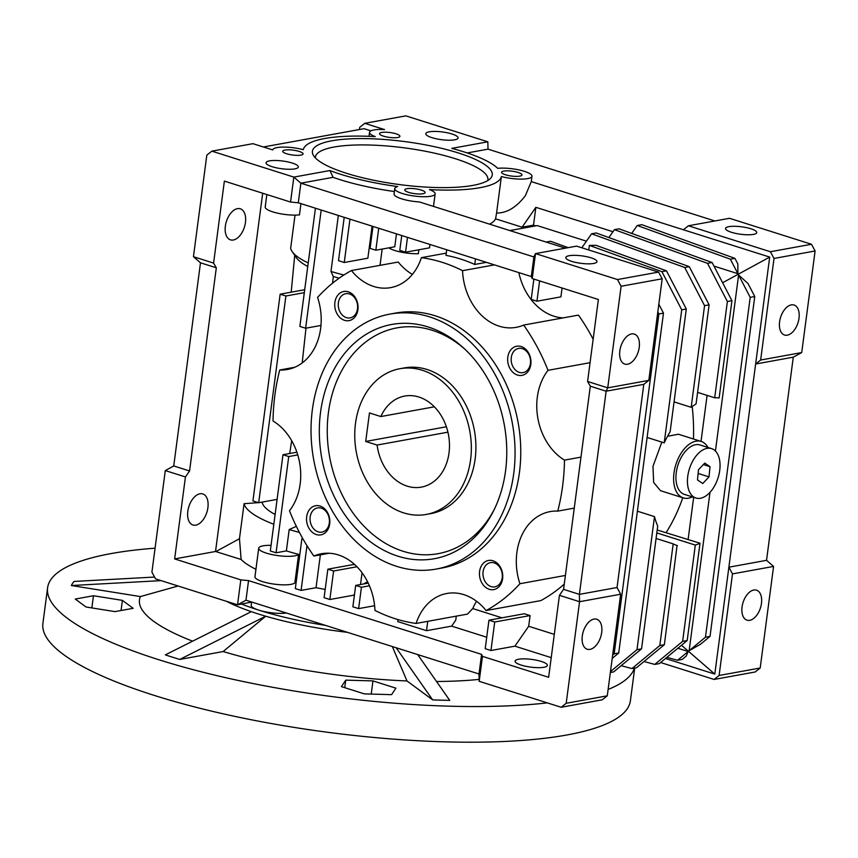 <?xml version="1.0" encoding="UTF-8"?>
<svg xmlns="http://www.w3.org/2000/svg" width="858" height="858" viewBox="0 0 858 858"><rect width="100%" height="100%" fill="white"/><g stroke="black" fill="none" stroke-linecap="round" stroke-linejoin="round"><path stroke-width="1.29" d="M403.657 512.87A74.045 57.7 79.7 0 1 354.783 437.569A74.045 57.7 79.7 0 1 399.796 368.736A74.045 57.7 79.7 0 1 422.436 370.302A74.045 57.7 79.7 0 1 471.31 445.602A74.045 57.7 79.7 0 1 426.297 514.435A74.045 57.7 79.7 0 1 403.657 512.87M365.712 441.452L377.102 445.055A46.278 36.068 -100.3 0 0 407.185 486.143A46.278 36.068 -100.3 0 0 421.332 487.119A46.278 36.068 -100.3 0 0 449.463 444.101A46.278 36.068 -100.3 0 0 418.908 397.029A46.278 36.068 -100.3 0 0 404.761 396.053A46.278 36.068 -100.3 0 0 380.855 416.548L369.466 412.945L365.712 441.452L446.375 426.78M434.363 406.81L380.855 416.548M377.102 445.055L447.919 432.175M547.318 702.874A296.278 70.742 -172.5 0 1 158.687 659.684A296.278 70.742 -172.5 0 1 47.598 587.784L42.9 623.434A296.278 70.742 7.5 0 0 153.99 695.323A296.278 70.742 7.5 0 0 460.328 742.138A296.278 70.742 7.5 0 0 630.394 700.771L634.705 668.071M47.598 587.784A296.278 70.742 -172.5 0 1 155.073 548.187M347.522 632.357A140.68 33.591 -172.5 0 1 265.712 616.216A140.68 33.591 -172.5 0 1 258.333 613.963A140.68 33.591 -172.5 0 1 251.33 611.657A140.68 33.591 -172.5 0 1 226.373 601.286M251.33 611.657L165.347 654.879A273.959 65.412 7.5 0 0 172.447 657.174A273.959 65.412 7.5 0 0 179.74 659.437L223.134 651.544A203.614 48.616 7.5 0 0 406.992 680.952L432.668 699.903A273.959 65.412 7.5 0 0 449.742 700.375L417.664 654.557M223.134 651.544L265.712 616.216L179.74 659.437M325.611 625.418A140.68 33.591 -172.5 0 1 258.837 610.156A140.68 33.591 -172.5 0 1 241.602 604.075M86.025 606.992L114.972 611.615L133.151 608.311L122.394 600.375L93.458 595.742L75.268 599.056L86.025 606.992M121.064 610.51L122.394 600.375M91.849 607.925L93.458 595.742M391.591 694.648L395.881 688.159L372.951 680.898L345.753 680.137L341.463 686.636L364.382 693.886L391.591 694.648M371.224 694.079L372.951 680.898M344.755 687.676L345.753 680.137M154.569 577.059L74.024 581.445A273.959 65.412 7.5 0 0 71.332 585.521L140.401 596.567A203.614 48.616 7.5 0 0 192.61 641.173M161.122 580.63L71.332 585.521M178.099 586.003L140.401 596.567M392.331 646.546L406.992 680.952M396.149 647.747L432.668 699.903M436.518 681.499A203.614 48.616 7.5 0 0 479.139 679.386M634.416 668.125A296.278 70.742 -172.5 0 1 608.118 689.467M692.342 496.889A29.622 17.16 -72.4 0 1 683.3 497.908L660.521 490.701L653.646 482.453L652.981 466.344L661.829 442.117M667.535 436.293L678.399 434.223L701.179 441.441A29.622 17.16 -72.4 0 1 707.979 447.468M683.3 497.908A29.622 17.16 -72.4 0 1 673.98 472.994A29.622 17.16 -72.4 0 1 701.179 441.441M799.002 318.264A15.734 9.116 -72.4 0 1 784.555 335.028A15.734 9.116 -72.4 0 1 779.6 321.793A15.734 9.116 -72.4 0 1 794.047 305.03A15.734 9.116 -72.4 0 1 799.002 318.264M761.464 603.41A15.734 9.116 -72.4 0 1 747.018 620.173A15.734 9.116 -72.4 0 1 742.063 606.938A15.734 9.116 -72.4 0 1 756.509 590.175A15.734 9.116 -72.4 0 1 761.464 603.41M728.925 226.662A15.734 3.754 -172.5 0 1 746.514 227.638A15.734 3.754 -172.5 0 1 756.745 232.582A15.734 3.754 -172.5 0 1 753.378 234.406A15.734 3.754 -172.5 0 1 735.778 233.419A15.734 3.754 -172.5 0 1 725.546 228.475A15.734 3.754 -172.5 0 1 728.925 226.662M331.864 140.787A90.701 21.654 -172.5 0 1 440.122 147.973A90.701 21.654 -172.5 0 1 490.594 178.303A90.701 21.654 -172.5 0 1 472.833 185.414A90.701 21.654 -172.5 0 1 378.453 181.188A90.701 21.654 -172.5 0 1 313.17 154.944A90.701 21.654 -172.5 0 1 331.864 140.787M487.73 180.566A87.001 20.774 7.5 0 0 432.84 152.788A87.001 20.774 7.5 0 0 334.03 147.04A87.001 20.774 7.5 0 0 315.347 157.872M503.807 171.085A10.275 2.456 -172.5 0 1 515.293 171.729A10.275 2.456 -172.5 0 1 521.975 174.957A10.275 2.456 -172.5 0 1 519.776 176.137A10.275 2.456 -172.5 0 1 508.279 175.504A10.275 2.456 -172.5 0 1 501.598 172.276A10.275 2.456 -172.5 0 1 503.807 171.085M406.971 188.696A10.275 2.456 -172.5 0 1 418.457 189.339A10.275 2.456 -172.5 0 1 425.139 192.567A10.275 2.456 -172.5 0 1 422.94 193.747A10.275 2.456 -172.5 0 1 411.454 193.114A10.275 2.456 -172.5 0 1 404.772 189.886A10.275 2.456 -172.5 0 1 406.971 188.696M284.92 150.064A10.275 2.456 -172.5 0 1 296.407 150.697A10.275 2.456 -172.5 0 1 303.089 153.925A10.275 2.456 -172.5 0 1 300.879 155.116A10.275 2.456 -172.5 0 1 289.393 154.472A10.275 2.456 -172.5 0 1 282.711 151.244A10.275 2.456 -172.5 0 1 284.92 150.064M381.746 132.443A10.275 2.456 -172.5 0 1 393.232 133.087A10.275 2.456 -172.5 0 1 399.914 136.315A10.275 2.456 -172.5 0 1 397.715 137.505A10.275 2.456 -172.5 0 1 386.229 136.862A10.275 2.456 -172.5 0 1 379.547 133.633A10.275 2.456 -172.5 0 1 381.746 132.443M429.29 131.81A16.291 3.893 -172.5 0 1 447.501 132.829A16.291 3.893 -172.5 0 1 458.097 137.945A16.291 3.893 -172.5 0 1 454.611 139.833A16.291 3.893 -172.5 0 1 436.39 138.814A16.291 3.893 -172.5 0 1 425.793 133.698A16.291 3.893 -172.5 0 1 429.29 131.81M394.38 191.538A99.957 23.863 -172.5 0 1 333.086 177.327L329.89 170.538A99.957 23.863 7.5 0 0 397.64 186.551A20.367 4.858 7.5 0 0 394.766 188.567A20.367 4.858 7.5 0 0 408.011 194.97A20.367 4.858 7.5 0 0 430.78 196.235A20.367 4.858 7.5 0 0 435.145 193.876A20.367 4.858 7.5 0 0 429.45 189.607A99.957 23.863 7.5 0 0 501.383 176.523A20.367 4.858 7.5 0 0 527.606 178.625A20.367 4.858 7.5 0 0 531.971 176.265A20.367 4.858 7.5 0 0 519.948 170.141A20.367 4.858 7.5 0 0 497.715 168.35A99.957 23.863 7.5 0 0 451.78 148.37L487.837 141.817L488.02 149.153L467.192 152.939M501.383 176.523L496.578 213.02C506.788 213.159 516.387 207.379 525.364 195.678L531.274 181.606L769.701 257.089L755.63 364.017L760.649 360.038L774.013 258.451L770.409 251.737L688.416 225.783L683.397 229.762M487.837 141.817L405.845 115.862L364.757 123.327L384.545 129.59A20.367 4.858 7.5 0 0 369.541 132.314A20.367 4.858 7.5 0 0 375.236 136.594A99.957 23.863 7.5 0 0 324.667 138.513A99.957 23.863 7.5 0 0 303.303 149.678A20.367 4.858 7.5 0 0 272.715 149.925L252.928 143.672L211.84 151.147L206.821 155.126L193.447 256.703L200.482 262.795L173.734 465.958L165.294 470.57L151.92 572.147L155.534 578.86L237.527 604.815L245.967 600.214L479 673.98L479.182 681.316L561.175 707.271L566.194 703.281L579.568 601.705L579.386 594.369L606.134 391.205L607.732 387.848L648.809 380.373L662.183 278.786L658.569 272.083L576.576 246.128L535.499 253.593L532.217 278.55L598.38 299.496L587.591 381.467L590.304 386.197L563.567 589.36L559.437 595.334L548.637 677.305L482.475 656.359L481.585 654.375L248.552 580.609L240.808 579.869L174.646 558.923L185.435 476.941L165.294 470.57M251.587 602.262L251.201 605.212A20.367 4.858 7.5 0 0 263.856 611.486A20.367 4.858 7.5 0 0 286.4 613.009M240.808 579.869L237.527 604.815L251.812 602.059M225.354 226.147A16.291 9.438 107.6 0 0 230.48 239.854A16.291 9.438 107.6 0 0 245.442 222.501A16.291 9.438 107.6 0 0 240.315 208.794A16.291 9.438 107.6 0 0 225.354 226.147M187.816 511.293A16.291 9.438 107.6 0 0 192.943 524.999A16.291 9.438 107.6 0 0 207.904 507.646A16.291 9.438 107.6 0 0 202.778 493.94A16.291 9.438 107.6 0 0 187.816 511.293M569.154 255.716A15.734 3.754 -172.5 0 1 586.754 256.703A15.734 3.754 -172.5 0 1 596.986 261.647A15.734 3.754 -172.5 0 1 593.607 263.46A15.734 3.754 -172.5 0 1 576.018 262.484A15.734 3.754 -172.5 0 1 565.787 257.539A15.734 3.754 -172.5 0 1 569.154 255.716M269.53 160.875A16.291 3.893 -172.5 0 1 287.741 161.883A16.291 3.893 -172.5 0 1 298.337 167.01A16.291 3.893 -172.5 0 1 294.841 168.887A16.291 3.893 -172.5 0 1 276.63 167.868A16.291 3.893 -172.5 0 1 266.034 162.752A16.291 3.893 -172.5 0 1 269.53 160.875M601.694 632.464A15.734 9.116 -72.4 0 1 587.247 649.238A15.734 9.116 -72.4 0 1 582.292 635.992A15.734 9.116 -72.4 0 1 596.75 619.229A15.734 9.116 -72.4 0 1 601.694 632.464M639.242 347.329A15.734 9.116 -72.4 0 1 624.785 364.092A15.734 9.116 -72.4 0 1 619.841 350.858A15.734 9.116 -72.4 0 1 634.287 334.084A15.734 9.116 -72.4 0 1 639.242 347.329M271.01 545.677A112.913 26.963 -172.5 0 1 270.152 545.334A20.367 4.858 7.5 0 0 263.074 545.838A20.367 4.858 7.5 0 0 258.708 548.187L254.955 576.694A20.367 4.858 7.5 0 0 268.2 583.097A20.367 4.858 7.5 0 0 290.969 584.362A20.367 4.858 7.5 0 0 294.862 582.861A112.913 26.963 7.5 0 0 296.042 583.172M258.708 548.187A20.367 4.858 7.5 0 0 271.954 554.579A20.367 4.858 7.5 0 0 294.723 555.855A20.367 4.858 7.5 0 0 298.616 554.354L294.862 582.861M543.897 667.277A16.291 3.893 7.5 0 0 547.383 665.39A16.291 3.893 7.5 0 0 536.797 660.274A16.291 3.893 7.5 0 0 518.575 659.255A16.291 3.893 7.5 0 0 515.09 661.143A16.291 3.893 7.5 0 0 525.675 666.258A16.291 3.893 7.5 0 0 543.897 667.277M511.293 357.496A12.302 9.588 -100.3 0 0 523.058 372.629A12.302 9.588 -100.3 0 0 530.416 363.545A12.302 9.588 -100.3 0 0 518.65 348.412A12.302 9.588 -100.3 0 0 511.293 357.496M310.178 516.988A12.302 9.588 -100.3 0 0 321.943 532.121A12.302 9.588 -100.3 0 0 329.3 523.037A12.302 9.588 -100.3 0 0 317.535 507.904A12.302 9.588 -100.3 0 0 310.178 516.988M338.384 302.756A12.302 9.588 -100.3 0 0 350.139 317.889A12.302 9.588 -100.3 0 0 357.507 308.816A12.302 9.588 -100.3 0 0 345.742 293.683A12.302 9.588 -100.3 0 0 338.384 302.756M483.086 571.728A12.302 9.588 -100.3 0 0 494.851 586.851A12.302 9.588 -100.3 0 0 502.209 577.777A12.302 9.588 -100.3 0 0 490.454 562.644A12.302 9.588 -100.3 0 0 483.086 571.728M507.807 357.164A14.811 11.54 -100.3 0 0 517.438 375.064A14.811 11.54 -100.3 0 0 530.823 364.446A14.811 11.54 -100.3 0 0 521.192 346.546A14.811 11.54 -100.3 0 0 507.807 357.164M306.681 516.655A14.811 11.54 -100.3 0 0 316.312 534.555A14.811 11.54 -100.3 0 0 329.697 523.938A14.811 11.54 -100.3 0 0 320.066 506.038A14.811 11.54 -100.3 0 0 306.681 516.655M329.182 553.249L313.846 556.038A185.103 144.262 79.7 0 1 289.489 510.767A55.534 43.275 -100.3 0 0 273.026 420.978A185.103 144.262 79.7 0 1 274.903 395.012A185.103 144.262 79.7 0 1 279.74 369.991L294.787 367.245M593.146 339.242A185.103 144.262 -100.3 0 0 578.442 315.101L523.659 325.064A185.103 144.262 79.7 0 1 548.015 370.324L590.057 362.677M548.015 370.324A55.534 43.275 -100.3 0 0 537.333 397.093A55.534 43.275 -100.3 0 0 564.478 460.124A185.103 144.262 79.7 0 1 557.764 511.111L574.259 508.108M557.764 511.111A55.534 43.275 -100.3 0 0 550.085 511.615A55.534 43.275 -100.3 0 0 516.87 552.595A55.534 43.275 -100.3 0 0 519.927 583.719A185.103 144.262 79.7 0 1 486.078 610.553L540.851 600.6A185.103 144.262 -100.3 0 0 564.253 584.094M334.888 302.424A14.811 11.54 -100.3 0 0 344.519 320.324A14.811 11.54 -100.3 0 0 357.904 309.706A14.811 11.54 -100.3 0 0 348.273 291.806A14.811 11.54 -100.3 0 0 334.888 302.424M479.601 571.385A14.811 11.54 -100.3 0 0 489.232 589.285A14.811 11.54 -100.3 0 0 502.616 578.678A14.811 11.54 -100.3 0 0 492.985 560.778A14.811 11.54 -100.3 0 0 479.601 571.385M312.355 409.716A129.579 100.987 79.7 0 1 389.864 314.103A129.579 100.987 79.7 0 1 513.738 473.455A129.579 100.987 79.7 0 1 436.229 569.069A129.579 100.987 79.7 0 1 312.355 409.716M436.229 569.069L441.934 568.028A129.579 100.987 -100.3 0 0 519.444 472.426A129.579 100.987 -100.3 0 0 395.57 313.063L389.864 314.103M505.555 470.87A119.047 92.771 79.7 0 1 493.425 511.154A119.047 92.771 79.7 0 1 380.823 548.637A119.047 92.771 79.7 0 1 320.538 412.301A119.047 92.771 79.7 0 1 463.792 348.176A119.047 92.771 79.7 0 1 505.555 470.87M465.165 349.463A114.768 89.447 -100.3 0 0 328.432 412.526A114.768 89.447 -100.3 0 0 385.789 543.532A114.768 89.447 -100.3 0 0 494.262 509.459M399.796 368.736L404.365 367.91A74.045 57.7 79.7 0 1 475.15 458.966A74.045 57.7 79.7 0 1 430.855 513.599L426.297 514.435M565.39 575.45L519.927 583.719M580.973 457.121L564.478 460.124M565.401 248.155L419.433 201.952A20.367 4.858 -172.5 0 1 394.069 193.908L394.766 188.567M677.563 660.274L688.159 651.512L686.228 656.048L682.131 659.448L677.563 660.274L666.848 657.367M754.761 296.536L750.203 297.361L738.599 275.043L747.951 283.419L754.761 296.536L710.027 636.389L700.439 644.304L689.146 650.696L705.458 637.215L710.027 636.389M750.203 297.361L705.458 637.215M608.869 237.569L614.414 229.644L707.539 263.342L727.38 301.512L714.703 397.79A76.855 44.53 -72.4 0 1 719.133 397.994L731.938 300.686L727.38 301.512M707.539 263.342L712.108 262.516L731.938 300.686M689.285 266.666L684.716 267.492L591.591 233.794L596.16 232.968L689.285 266.666L709.116 304.837L696.074 403.925A76.855 44.53 -72.4 0 0 691.173 407.303L674.066 401.887M684.716 267.492L704.557 305.663L709.116 304.837M704.557 305.663L691.173 407.303M666.462 270.817L595.978 245.313L589.36 245.399L661.893 271.643L666.462 270.817L686.293 308.987L670.13 431.756A76.855 44.53 -72.4 0 0 664.21 442.867L647.104 437.451M661.893 271.643L681.724 309.813L686.293 308.987M681.724 309.813L664.21 442.867M588.749 249.978L589.36 245.399M657.196 529.997L700.01 543.221L687.194 640.54L682.636 641.366L654.74 664.424L644.026 661.518M700.01 543.221A76.855 44.53 -72.4 0 1 695.312 545.087L682.636 641.366M687.194 640.54L659.309 663.599L654.74 664.424M677.069 545.484L664.371 644.69L636.486 667.749L631.917 668.575L621.192 665.669M664.371 644.69L659.813 645.516L631.917 668.575M677.423 545.602A76.855 44.53 -72.4 0 1 677.241 545.549A76.855 44.53 -72.4 0 1 673.187 543.875L659.813 645.516M641.548 648.841L657.711 526.061A76.855 44.53 -72.4 0 1 654.504 516.613L636.99 649.667L641.548 648.841L613.652 671.9L610.349 672.5M636.99 649.667L610.467 671.589M688.159 651.512L677.863 648.251M760.649 360.038L801.726 352.563L793.285 357.164L766.537 560.328L773.573 566.419L732.485 573.895L728.882 567.181L714.8 674.109L665.476 658.494M766.537 560.328L728.882 567.181L755.63 364.017L793.285 357.164M660.606 662.526L714.092 679.45L755.179 671.986L760.199 668.007L719.111 675.471L732.485 573.895M714.092 679.45L719.111 675.471M760.199 668.007L773.573 566.419M631.692 233.419L637.237 225.493L641.805 224.667L734.931 258.365L737.848 263.974L737.901 273.691L730.362 259.191L734.931 258.365M637.237 225.493L730.362 259.191M801.726 352.563L815.1 250.976L774.013 258.451M815.1 250.976L811.486 244.262L770.409 251.737M738.599 275.043L715.433 451.04M709.995 492.331L689.146 650.696M811.486 244.262L729.493 218.307L688.416 225.783M614.414 229.644L618.983 228.818L712.108 262.516M586.432 241.162L537.215 225.59L509.845 230.566M714.703 397.79L697.597 392.374M591.591 233.794L581.799 247.78M695.312 545.087L656.81 532.904M656.08 538.459L673.187 543.875M654.504 516.613L637.397 511.196M714.8 674.109L681.477 645.259M713.985 266.119L737.901 273.691M707.089 395.377L701.029 441.387M693.672 497.308L688.116 539.457M769.701 257.089L722.618 282.754M666.183 532.507A176.598 137.623 -100.3 0 0 682.775 497.747M693.457 438.996A176.598 137.623 -100.3 0 0 692.202 406.531M714.896 220.967L488.02 149.153M612.966 231.724L535.864 207.314L533.515 225.139L522.104 227.209L495.57 218.811L496.578 213.02M535.778 225.858L533.515 225.139M535.864 207.314L522.104 227.209M546.149 242.063L550.514 241.27L568.157 247.651M657.829 311.894L658.901 313.964L614.167 653.817L612.644 655.072M658.901 313.964L663.47 313.138L618.725 652.992L614.167 653.817M370.924 130.856L364.06 128.679L263.395 146.986M364.757 123.327L359.738 127.316L359.448 129.515M489.586 224.153A99.957 23.863 7.5 0 0 495.57 218.811M618.725 652.992L612.204 658.376M663.47 313.138L658.837 304.215M561.175 707.271L602.262 699.796L607.282 695.817L620.656 594.229L617.041 587.515L643.79 384.352L648.809 380.373M401.748 235.542L399.796 250.375L405.544 252.198L429.515 247.833L429.955 244.466M329.89 170.538L293.833 177.102L211.84 151.147M185.435 476.941L189.564 470.967L216.313 267.803L213.588 263.084L224.378 181.102L290.551 202.048L293.833 177.102L300.868 183.183L533.901 256.95L535.499 253.593L617.492 279.547L658.569 272.083M333.086 177.327L300.868 183.183L298.294 202.788L531.317 276.555L533.901 256.95M662.183 278.786L621.106 286.261L617.492 279.547M643.79 384.352L606.134 391.205L590.304 386.197M617.041 587.515L579.386 594.369L563.567 589.36M620.656 594.229L579.568 601.705L559.437 595.334M587.591 381.467L607.732 387.848L621.106 286.261M607.282 695.817L566.194 703.281M173.734 465.958L189.564 470.967M200.482 262.795L216.313 267.803M193.447 256.703L213.588 263.084M372.973 226.437L370.088 248.391L375.836 250.214L394.766 246.772L396.46 233.869M533.869 279.065L531.188 299.388L536.947 301.212L560.907 296.857L562.076 287.998M405.544 252.198L407.496 237.366M375.836 250.214L378.732 228.249M349.957 219.144L344.251 262.494L338.502 260.671L344.208 217.331M321.192 210.038L305.63 328.239L299.871 326.415L315.433 208.215M290.551 202.048L298.294 202.788M531.317 276.555L532.217 278.55M536.947 301.212L539.618 280.888M369.433 585.789L361.433 587.237L355.684 585.413L368.243 583.129M488.963 620.184L524.335 613.749L530.094 615.572L494.712 622.007L488.963 620.184L485.21 648.691L490.958 650.514L514.929 646.16L528.678 626.265L554.289 634.373M494.712 622.007L490.958 650.514M479.182 681.316L482.475 656.359M479 673.98L481.585 654.375M245.967 600.214L248.552 580.609M302.745 538.534L301.898 538.695L295.324 588.588L301.083 590.411L316.034 587.687A112.913 26.963 7.5 0 0 325.193 589.414M306.971 545.667L301.083 590.411M301.898 538.695L303.046 539.049M355.684 585.413L352.863 606.799L358.623 608.622L374.603 605.716M361.433 587.237L358.623 608.622M354.901 564.757A112.913 26.963 7.5 0 1 353.281 564.553L327.853 569.186L324.099 597.694L329.847 599.517L353.818 595.162L354.536 594.122M327.853 569.186L333.601 570.999L329.847 599.517M285.896 295.999L280.148 294.187L252.928 500.911L258.687 502.734L285.896 295.999L304.322 292.653M266.838 194.541L265.208 206.96A20.367 4.858 7.5 0 0 277.231 213.084A20.367 4.858 7.5 0 0 299.463 214.875L300.944 203.636M308.226 262.956A99.957 23.863 -172.5 0 1 292.128 251.544A99.957 23.863 -172.5 0 1 290.658 248.294L295.023 215.122M174.646 558.923L215.53 551.48L241.141 559.491A112.913 26.963 7.5 0 0 255.931 569.294M262.687 193.232L215.53 551.48M215.969 551.522L239.468 538.717L241.141 559.491M239.468 538.717L244.08 503.689A112.913 26.963 7.5 0 0 273.831 524.292M276.072 552.788L270.313 550.965L282.979 454.729L288.738 456.553L276.072 552.788L286.379 550.911A112.913 26.963 7.5 0 0 298.616 554.354M305.63 328.239L320.967 325.45M307.765 266.484A95.002 22.683 -172.5 0 1 296.224 257.529L292.128 251.544M304.708 289.714L280.148 294.187M372.082 226.147L367.857 258.204L344.251 262.494M338.342 215.465L330.974 271.45L333.29 276.49L332.561 283.194M388.846 247.855A20.367 4.858 7.5 0 0 418.339 253.732L418.854 249.775M530.094 615.572L528.678 626.265M514.929 646.16L551.233 657.646M286.379 550.911L289.189 529.525A112.913 26.963 7.5 0 0 299.421 532.432M363.545 583.987L367.556 581.735M353.818 595.162L354.375 595.334M320.366 554.847L316.034 587.687M486.711 637.226L451.63 626.125L455.759 620.152L456.284 616.141M398.015 619.594L397.758 621.578L426.523 630.694L451.63 626.125M356.96 566.752L333.601 570.999M362.065 572.779L360.521 584.534M258.687 502.734L277.102 499.388M291.699 440.722L289.693 453.517M305.984 328.174L302.188 362.955M262.216 502.091L259.738 502.541M294.723 255.33L291.194 292.17M258.387 502.638L244.08 503.689M262.162 502.359A95.002 22.683 7.5 0 0 275.118 514.489M296.879 452.209L282.979 454.729M297.747 454.912L288.738 456.553M296.353 526.372L289.189 529.525M339.167 278.174A95.002 22.683 -172.5 0 1 333.29 276.49M330.974 271.45A99.957 23.863 7.5 0 0 343.886 275M382.175 249.067L380.03 265.337M486.4 262.334L474.742 264.457L475.471 258.88M474.742 264.457A185.103 144.262 -100.3 0 0 445.967 255.352L446.707 249.775M279.74 369.991A55.534 43.275 -100.3 0 0 287.419 369.476A55.534 43.275 -100.3 0 0 317.578 297.383A185.103 144.262 79.7 0 1 351.426 270.538L398.219 262.033A55.534 43.275 -100.3 0 0 412.408 274.378M518.833 272.608A55.534 43.275 -100.3 0 0 563.095 317.889M476.576 601.297A55.534 43.275 -100.3 0 0 472.737 608.558L501.984 617.814M427.756 621.331L426.523 630.694M472.737 608.558L467.492 614.103L416.109 623.444A185.103 144.262 79.7 0 1 374.957 610.413A55.534 43.275 -100.3 0 0 321.353 553.753A55.534 43.275 -100.3 0 0 313.846 556.038M351.426 270.538A55.534 43.275 -100.3 0 0 390.647 287.623A55.534 43.275 -100.3 0 0 421.396 257.657A185.103 144.262 79.7 0 1 462.548 270.678L494.433 264.886M446.267 253.131L421.396 257.657M462.548 270.678A55.534 43.275 -100.3 0 0 516.151 327.348A55.534 43.275 -100.3 0 0 523.659 325.064M486.078 610.553A55.534 43.275 -100.3 0 0 446.857 593.479A55.534 43.275 -100.3 0 0 416.109 623.444M711.572 448.605L700.064 444.97A25.912 15.015 107.6 0 0 681.445 457.003A25.912 15.015 107.6 0 0 677.069 485.757A25.912 15.015 107.6 0 0 684.416 494.38L695.924 498.026A25.912 15.015 107.6 0 0 714.542 485.993A25.912 15.015 107.6 0 0 718.918 457.239A25.912 15.015 107.6 0 0 711.572 448.605A25.912 15.015 107.6 0 0 692.953 460.649A25.912 15.015 107.6 0 0 688.577 489.392A25.912 15.015 107.6 0 0 695.924 498.026M697.49 479.944L702.756 483.526L709.019 476.898L710.006 466.688L704.74 463.106L698.487 469.744L697.49 479.944M703.356 464.575L710.006 466.688M698.122 473.444L709.019 476.898M531.971 176.265L531.274 181.639M435.145 193.876L433.494 206.403M369.541 132.314L369.015 136.304"/></g></svg>
